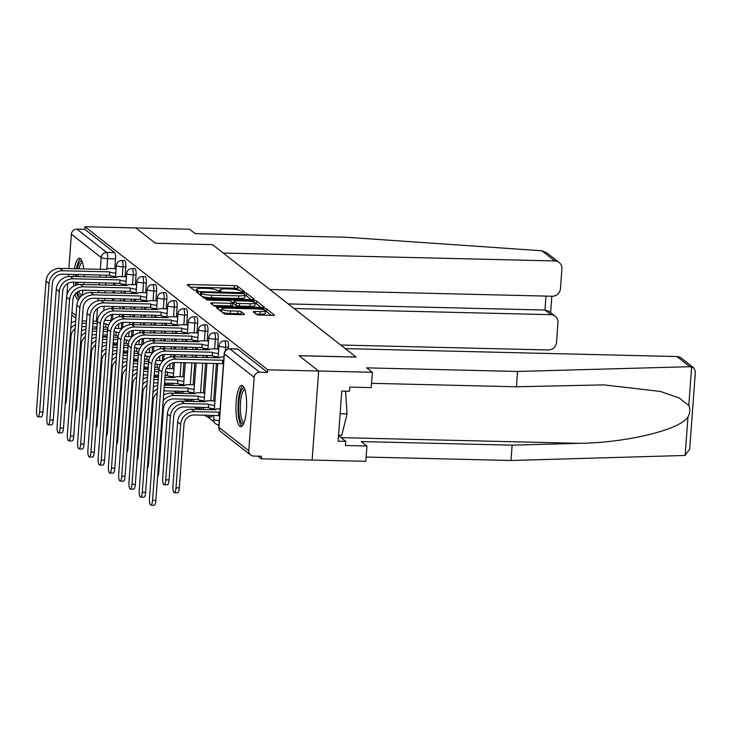 <?xml version="1.0" encoding="UTF-8"?>
<svg xmlns="http://www.w3.org/2000/svg" width="732" height="732" viewBox="0 0 732 732"><rect width="100%" height="100%" fill="white"/><g stroke="black" fill="none" stroke-linecap="round" stroke-linejoin="round"><path stroke-width="1.1" d="M243.143 291.867L244.442 291.556L237.58 286.185A2.599 0.476 4.2 0 0 234.423 285.617L189.249 284.538A2.599 0.476 4.2 0 0 187.31 284.858A2.599 0.476 4.2 0 0 187.392 284.986L194.255 290.357L197.823 290.531L196.881 289.744A8.317 1.519 4.2 0 1 196.615 289.323A8.317 1.519 4.2 0 1 202.837 288.317L206.607 288.408A8.317 1.519 4.2 0 1 216.699 290.22L219.801 291.309L221.165 291.089L220.213 290.302A8.317 1.519 4.2 0 1 219.957 289.881A8.317 1.519 4.2 0 1 226.179 288.875L229.949 288.966A8.317 1.519 4.2 0 1 240.041 290.778L243.143 291.867M83.759 268.964A20.642 5.325 -88.6 0 0 80.355 258.661A20.642 5.325 -88.6 0 0 79.367 258.268A20.642 5.325 -88.6 0 0 74.463 268.736M73.776 274.399A20.642 5.325 -88.6 0 0 73.639 276.513M73.539 282.186A20.642 5.325 -88.6 0 0 73.722 286.13M74.975 294.273A20.642 5.325 -88.6 0 0 77.382 299.15A20.642 5.325 -88.6 0 0 78.379 299.544A20.642 5.325 -88.6 0 0 78.571 299.534M242.759 385.782A20.642 5.325 -88.6 0 0 241.77 385.389A20.642 5.325 -88.6 0 0 236.024 403.945A20.642 5.325 -88.6 0 0 239.785 426.271A20.642 5.325 -88.6 0 0 240.782 426.665A20.642 5.325 -88.6 0 0 246.528 408.108A20.642 5.325 -88.6 0 0 242.759 385.782M256.612 314.504A2.599 0.476 4.2 0 0 259.759 315.062L272.441 315.364A2.599 0.476 4.2 0 0 274.381 315.053A2.599 0.476 4.2 0 0 274.299 314.925L266.677 308.959A2.599 0.476 4.2 0 0 263.52 308.392L218.356 307.312A2.599 0.476 4.2 0 0 216.407 307.632A2.599 0.476 4.2 0 0 216.489 307.76L224.111 313.726A2.599 0.476 4.2 0 0 227.268 314.293L242.576 314.659A2.599 0.476 4.2 0 0 244.515 314.339A2.599 0.476 4.2 0 0 244.433 314.211L241.176 311.658A2.599 0.476 4.2 0 0 238.019 311.091L230.424 310.908A6.954 1.263 4.2 0 1 221.769 309.05A6.954 1.263 4.2 0 1 226.975 308.209L256.712 308.913A6.954 1.263 4.2 0 1 265.368 310.78A6.954 1.263 4.2 0 1 260.171 311.622L255.212 311.503A2.599 0.476 4.2 0 0 253.263 311.814A2.599 0.476 4.2 0 0 253.345 311.951L256.612 314.504M269.806 289.506L552.221 296.24A7.942 7.53 128.1 0 0 560.465 288.637L561.911 268.909A7.942 7.53 128.1 0 0 554.81 260.94L541.826 250.774L346.053 237.241L195.206 233.645L189.551 229.217L135.859 227.936L155.468 243.28L212.481 244.644L356.063 357.024L299.049 355.67L318.658 371.014L267.784 369.806L84.985 226.719L84.793 229.317L76.86 229.125L106.671 252.458A5.298 1.363 91.4 0 1 107.604 258.68L106.863 268.818M212.417 244.644L155.404 243.234L135.859 227.936L84.985 226.719M252.348 299.644A2.599 0.476 4.2 0 0 254.297 299.333A2.599 0.476 4.2 0 0 254.214 299.196L246.593 293.23A2.599 0.476 4.2 0 0 243.436 292.672L198.262 291.592A2.599 0.476 4.2 0 0 196.322 291.903A2.599 0.476 4.2 0 0 196.396 292.041L204.018 298.006A2.599 0.476 4.2 0 0 207.174 298.565L252.348 299.644M256.639 301.099L264.261 307.065A2.599 0.476 4.2 0 1 264.334 307.193A2.599 0.476 4.2 0 1 262.395 307.504L217.221 306.433A2.599 0.476 4.2 0 1 214.064 305.866L210.807 303.313A2.599 0.476 4.2 0 1 210.725 303.185A2.599 0.476 4.2 0 1 212.664 302.865L230.983 303.304A2.599 0.476 4.2 0 0 232.932 302.984A2.599 0.476 4.2 0 0 232.849 302.856L230.69 301.163A2.599 0.476 4.2 0 0 227.533 300.596L208.455 300.138L206.195 299.653L207.559 299.434L253.482 300.532A2.599 0.476 4.2 0 1 256.639 301.099L256.447 303.688L261.287 307.477M81.508 295.911A20.642 5.325 -88.6 0 0 83.073 290.201M83.869 284.547A20.642 5.325 -88.6 0 0 84.043 282.433M84.217 276.76A20.642 5.325 -88.6 0 0 84.18 274.646M372.35 372.295L371.225 387.612L349.75 387.1L349.448 391.254L341.78 391.071L338.102 441.167L345.769 441.35L345.458 445.504L366.942 446.017L361.279 441.579L512.126 445.175L511 460.492L685.134 455.46L689.709 448.981L695.4 371.435L693.835 367.912L689.937 366.705L517.542 371.463L366.695 367.867L372.35 372.295L318.658 371.014L312.125 460.044L261.242 458.836L257.82 456.155M104.951 336.5L105.673 337.068M115.07 344.415L115.94 345.101M125.337 352.449L126.206 353.135M135.603 360.492L136.472 361.169M145.86 368.525L146.739 369.202M156.126 376.559L157.005 377.245M166.393 384.593L167.271 385.279M176.659 392.627L177.537 393.313M186.925 400.66L187.804 401.346M197.192 408.694L198.061 409.38M207.458 416.728L214.22 422.025M217.724 424.77L218.905 425.695M267.784 369.806L267.592 372.405L259.668 372.213A5.298 5.023 128.1 0 0 254.169 377.282L248.779 450.738A5.298 5.023 128.1 0 0 253.51 456.045L261.434 456.237L261.242 458.836M84.793 229.317L114.595 252.65A5.298 1.363 91.4 0 1 115.537 258.872L114.814 268.626M114.247 276.385L114.165 277.474M113.753 283.147L113.597 285.251M113.176 290.924L113.03 293.029M112.609 298.693L112.454 300.806M112.042 306.47L111.886 308.584M111.438 314.595L111.008 320.543M66.896 295.078L67.747 283.531M68.259 276.522L68.424 274.271M68.845 268.607L71.37 234.194A5.298 5.023 -51.9 0 1 76.86 229.125M156.639 308.611A5.298 0.961 -175.8 0 1 150.627 307.467L150.774 304.018L103.99 302.902L100.961 300.532L147.654 301.566A5.298 0.961 4.2 0 1 147.48 301.3A5.298 0.961 4.2 0 1 151.451 300.66L156.785 300.788M187.438 332.712A5.298 0.961 -175.8 0 1 181.426 331.578L181.573 328.119L134.78 327.003L131.76 324.633L178.443 325.676A5.298 0.961 4.2 0 1 178.279 325.411A5.298 0.961 4.2 0 1 182.241 324.77L187.575 324.898M228.457 347.252L225.639 347.188A5.298 1.363 91.4 0 0 224.45 340.865L227.259 340.929A5.298 1.363 -88.6 0 1 228.457 347.252L228.329 348.899M218.191 339.218L215.373 339.154A5.298 1.363 91.4 0 0 214.183 332.831L217.001 332.895A5.298 1.363 -88.6 0 1 218.191 339.218L217.468 348.981M216.901 356.731L216.818 357.829M216.407 363.493L213.662 400.889M213.085 408.648L213.012 409.737M207.925 331.184L205.106 331.12A5.298 1.363 91.4 0 0 203.917 324.798L206.735 324.862A5.298 1.363 -88.6 0 1 207.925 331.184L207.202 340.938M206.634 348.697L206.552 349.795M206.14 355.459L205.985 357.564M205.564 363.237L203.395 392.855M202.828 400.614L202.746 401.703M197.658 323.151L194.84 323.087A5.298 1.363 91.4 0 0 193.651 316.764L196.469 316.828A5.298 1.363 -88.6 0 1 197.658 323.151L196.945 332.904M196.368 340.664L196.286 341.752M195.874 347.425L195.719 349.53M195.307 355.203L195.151 357.308M194.73 362.981L193.129 384.822M192.562 392.572L192.479 393.67M187.392 315.117L184.583 315.044A5.298 1.363 91.4 0 0 183.393 308.721L186.203 308.794A5.298 1.363 -88.6 0 1 187.392 315.117L186.678 324.871M186.102 332.63L186.029 333.719M185.608 339.392L185.452 341.496M185.04 347.169L184.885 349.274M184.464 354.938L184.308 357.051M183.897 362.715L182.863 376.788M182.295 384.538L182.213 385.636M177.126 307.083L174.317 307.01A5.298 1.363 91.4 0 0 173.127 300.687L175.936 300.76A5.298 1.363 -88.6 0 1 177.126 307.083L176.412 316.837M175.836 324.596L175.762 325.685M175.341 331.349L175.186 333.463M174.774 339.126L174.619 341.24M174.198 346.904L174.042 349.018M173.63 354.681L173.475 356.795M173.036 362.807L172.596 368.745M172.029 376.504L171.947 377.602M166.859 299.049L164.05 298.976A5.298 1.363 91.4 0 0 162.861 292.654L165.67 292.727A5.298 1.363 -88.6 0 1 166.859 299.049L166.146 308.803M165.578 316.563L165.496 317.651M165.075 323.315L164.92 325.429M164.508 331.093L164.352 333.206M163.931 338.87L163.785 340.984M163.364 346.648L163.209 348.761M162.769 354.773L162.33 360.711M156.593 291.007L153.784 290.943A5.298 1.363 91.4 0 0 152.595 284.62L155.404 284.684A5.298 1.363 -88.6 0 1 156.593 291.007L155.879 300.77M155.312 308.52L155.23 309.618M154.809 315.282L154.662 317.395M154.242 323.059L154.086 325.173M153.674 330.837L153.519 332.95M153.098 338.614L152.942 340.719M152.503 346.739L152.064 352.678M146.327 282.973L143.518 282.909A5.298 1.363 91.4 0 0 142.328 276.586L145.137 276.65A5.298 1.363 -88.6 0 1 146.327 282.973L145.613 292.736M145.046 300.486L144.963 301.584M144.552 307.248L144.396 309.362M143.975 315.025L143.82 317.13M143.408 322.803L143.252 324.907M142.832 330.58L142.676 332.685M142.237 338.706L141.798 344.644M136.06 274.939L133.251 274.875A5.298 1.363 91.4 0 0 132.062 268.553L134.871 268.617A5.298 1.363 -88.6 0 1 136.06 274.939L135.347 284.693M134.78 292.452L134.697 293.55M134.285 299.214L134.13 301.319M133.709 306.992L133.553 309.096M133.142 314.769L132.986 316.874M132.565 322.547L132.41 324.651M131.97 330.672L131.54 336.61M125.803 266.906L122.985 266.841A5.298 1.363 91.4 0 0 121.796 260.519L124.614 260.583A5.298 1.363 -88.6 0 1 125.803 266.906L125.081 276.659M124.513 284.419L124.431 285.507M124.019 291.18L123.864 293.285M123.443 298.958L123.287 301.062M122.875 306.735L122.72 308.84M122.308 314.513L122.153 316.617M121.704 322.629L121.274 328.577M209.544 415.337A5.298 1.363 91.4 0 1 208.538 416.874L211.347 416.938A5.298 1.363 -88.6 0 0 212.353 415.401M199.278 407.294A5.298 1.363 91.4 0 1 198.271 408.831L201.09 408.904A5.298 1.363 -88.6 0 0 202.087 407.367M189.012 399.26A5.298 1.363 91.4 0 1 188.005 400.797L190.823 400.871A5.298 1.363 -88.6 0 0 191.821 399.333M178.745 391.227A5.298 1.363 91.4 0 1 177.739 392.764L180.557 392.837A5.298 1.363 -88.6 0 0 181.563 391.291M168.479 383.193A5.298 1.363 91.4 0 1 167.482 384.73L170.291 384.794A5.298 1.363 -88.6 0 0 171.297 383.257M267.592 372.405L237.781 349.072A5.298 1.363 -88.6 0 0 237.525 348.972L229.601 348.78A5.298 1.363 91.4 0 1 229.857 348.88L259.668 372.213M239.611 290.512L237.388 288.774A2.599 0.476 4.2 0 0 234.231 288.207L190.174 287.164M200.449 294.246L199.177 294.209M251.241 299.617L246.4 295.829A2.599 0.476 4.2 0 0 244.946 295.408M243.793 293.706L201.931 292.361L200.568 292.59L201.556 293.413A8.317 1.519 4.2 0 0 211.658 295.216L238.76 295.865A8.317 1.519 4.2 0 0 244.982 294.859A8.317 1.519 4.2 0 0 244.726 294.438L243.793 293.706M200.449 295.097L200.568 292.59M201.803 296.268A8.317 1.519 4.2 0 0 211.466 297.814L211.658 295.216M244.982 294.859L244.799 297.448A8.317 1.519 4.2 0 1 238.568 298.464L211.466 297.814M213.579 305.491L230.8 305.894A2.599 0.476 4.2 0 0 232.739 305.583L232.932 302.984M232.566 302.627L234.002 302.664M249.996 303.753A6.954 1.263 4.2 0 0 255.203 302.911A6.954 1.263 4.2 0 0 246.538 301.053L236.061 300.797A2.599 0.476 4.2 0 0 234.121 301.117A2.599 0.476 4.2 0 0 234.203 301.245L236.363 302.938A2.599 0.476 4.2 0 0 239.52 303.505L249.996 303.753L249.804 306.351A6.954 1.263 4.2 0 0 255.011 305.509L255.203 302.911M234.03 303.597A2.599 0.476 4.2 0 0 233.929 303.716A2.599 0.476 4.2 0 0 234.011 303.844L234.203 301.245M249.804 306.351L239.327 306.104A2.599 0.476 4.2 0 1 236.171 305.537L234.011 303.844M256.447 303.688A2.599 0.476 4.2 0 0 255.175 303.304M265.368 310.78L265.176 313.369A6.954 1.263 4.2 0 1 259.979 314.211L256.127 314.12M221.769 309.05L221.576 311.649A6.954 1.263 4.2 0 0 221.595 311.759M222.199 312.235A6.954 1.263 4.2 0 0 230.241 313.506L230.424 310.908M241.468 314.632L240.984 314.257A2.599 0.476 4.2 0 0 237.827 313.689L230.241 313.506M221.695 309.993L219.271 309.938M271.334 315.346L266.485 311.548A2.599 0.476 4.2 0 0 265.341 311.182M65.578 399.535L66.402 399.553A6.085 1.574 91.4 0 1 65.24 404.165M111.731 320.561L106.57 320.433A5.298 0.961 4.2 0 0 104.539 320.479M97.356 321.284L93.037 321.183M86.522 321.028L82.204 320.927M107.805 327.936A5.298 0.961 -175.8 0 1 105.756 327.241L105.902 323.791L103.706 323.736M97.191 323.581L92.873 323.48M86.358 323.324L82.039 323.224M105.902 323.791L106.003 323.864A5.298 0.961 4.2 0 0 108.83 324.697M81.792 326.591L86.102 326.701M92.625 326.856L96.944 326.957M103.459 327.113L105.655 327.167M66.402 399.553L71.059 336.089A9.928 9.415 -51.9 0 1 75.103 328.659M75.405 324.615A13.368 12.682 128.1 0 0 70.803 328.32M75.661 321.11A13.368 12.682 128.1 0 0 71.205 322.913M116.114 268.662L110.386 268.525A5.298 0.961 4.2 0 0 106.424 269.166A5.298 0.961 4.2 0 0 106.588 269.431L59.896 268.388A13.368 12.682 128.1 0 0 46.024 281.189L36.6 409.545A6.085 1.574 -88.6 0 0 37.973 416.819A6.085 1.574 -88.6 0 0 39.629 411.915L42.95 411.997A6.085 1.574 91.4 0 1 41.294 416.892L37.973 416.819M115.583 276.467A5.298 0.961 -175.8 0 1 109.562 275.333L109.718 271.874L62.925 270.758A13.368 12.682 128.1 0 0 49.053 283.558L39.629 411.915M42.95 411.997L52.375 283.641A9.928 9.415 -51.9 0 1 62.678 274.134L109.471 275.25M109.718 271.874L109.809 271.956A5.298 0.961 4.2 0 0 115.83 273.091M75.844 407.568L76.668 407.587A6.085 1.574 91.4 0 1 75.506 412.198M121.997 328.595L116.836 328.467A5.298 0.961 4.2 0 0 114.796 328.512M107.622 329.327L103.304 329.217M96.789 329.061L92.47 328.961M118.072 335.97A5.298 0.961 -175.8 0 1 116.022 335.274L116.168 331.825L113.972 331.77M107.458 331.614L103.139 331.514M96.615 331.358L92.305 331.257M116.168 331.825L116.269 331.898A5.298 0.961 4.2 0 0 119.096 332.731M92.049 334.625L96.368 334.734M102.892 334.89L107.211 334.991M113.725 335.146L115.921 335.201M76.668 407.587L81.325 344.122A9.928 9.415 -51.9 0 1 85.37 336.693M85.671 332.648A13.368 12.682 128.1 0 0 81.069 336.354M85.928 329.144A13.368 12.682 128.1 0 0 81.472 330.946M86.111 415.602L86.934 415.62A6.085 1.574 91.4 0 1 85.763 420.232M132.263 336.628L127.103 336.5A5.298 0.961 4.2 0 0 125.062 336.546M117.889 337.361L113.57 337.251M107.055 337.095L102.736 336.995M128.338 344.003A5.298 0.961 -175.8 0 1 126.288 343.308L126.435 339.858L124.239 339.804M117.724 339.648L113.405 339.547M106.881 339.392L102.562 339.291M126.435 339.858L126.535 339.932A5.298 0.961 4.2 0 0 129.363 340.764M102.315 342.668L106.634 342.768M113.158 342.924L117.477 343.024M123.992 343.18L126.188 343.235M86.934 415.62L91.591 352.156A9.928 9.415 -51.9 0 1 95.636 344.726M95.938 340.691A13.368 12.682 128.1 0 0 91.335 344.388M96.194 337.178A13.368 12.682 128.1 0 0 91.738 338.98M541.826 250.774L546.566 252.641L559.138 262.477M340.728 345.019L548.277 349.969A7.942 7.53 128.1 0 0 556.521 342.366L557.967 322.638A7.942 7.53 128.1 0 0 550.867 314.668L544.947 310.039L548.909 311.283L555.195 316.206M294.136 308.547L550.867 314.668M212.417 244.589L223.205 253.034L554.81 260.94M288.207 303.917L544.947 310.039L545.971 296.094M512.126 445.175L579.104 443.327C626.629 442.823 680.787 429.638 687.97 416.819C690.13 412.967 690.404 409.197 688.803 405.519L679.186 398.016L660.465 391.464L603.955 384.886L516.417 386.78L371.545 383.321M366.942 446.017L365.817 461.325L312.125 460.044L318.658 371.014L299.113 355.725L356.136 357.079L345.339 348.633L676.944 356.539A7.942 7.53 -51.9 0 1 681.272 358.067L693.835 367.912M511 460.492L366.128 457.043M517.542 371.463L516.417 386.78M345.769 441.35L338.504 435.659M76.403 276.577A17.87 4.602 91.4 0 1 76.476 275.479A17.87 4.602 91.4 0 1 76.558 274.463M77.354 268.809A17.87 4.602 91.4 0 1 82.057 261.333M82.451 262.449A16.543 4.264 -88.6 0 0 79.047 268.845M78.187 274.509A16.543 4.264 -88.6 0 0 78.086 275.772A16.543 4.264 -88.6 0 0 78.031 276.614M75.854 274.454A20.514 5.289 -88.6 0 0 75.817 274.967A20.514 5.289 -88.6 0 0 75.716 276.559M75.625 282.232A20.514 5.289 -88.6 0 0 75.744 285.224M76.65 292.526A20.514 5.289 -88.6 0 0 79.074 298.729M80.465 258.753A20.514 5.289 -88.6 0 0 76.549 268.79M80.575 296.817A17.87 4.602 91.4 0 1 77.455 291.912M76.448 284.995A17.87 4.602 91.4 0 1 76.32 282.25M77.94 282.287A16.543 4.264 -88.6 0 0 78.059 284.629M79.01 291.052A16.543 4.264 -88.6 0 0 81.664 295.518M243.619 423.737A17.87 4.602 91.4 0 1 238.879 402.6A17.87 4.602 91.4 0 1 244.461 388.445M244.854 389.57A16.543 4.264 -88.6 0 0 240.489 402.884A16.543 4.264 -88.6 0 0 244.067 422.629M242.868 385.865A20.514 5.289 -88.6 0 0 238.22 402.078A20.514 5.289 -88.6 0 0 241.908 426.234M338.523 435.348L341.734 435.43L347.069 413.937L345.577 391.163M340.106 413.772L347.069 413.937M126.38 276.696L120.652 276.559A5.298 0.961 4.2 0 0 116.69 277.199A5.298 0.961 4.2 0 0 116.855 277.465L70.162 276.431A13.368 12.682 128.1 0 0 56.291 289.232L46.866 417.579A6.085 1.574 -88.6 0 0 48.23 424.853A6.085 1.574 -88.6 0 0 49.895 419.948L53.216 420.031A6.085 1.574 91.4 0 1 51.56 424.926L48.23 424.853M125.849 284.501A5.298 0.961 -175.8 0 1 119.828 283.366L119.984 279.908L73.191 278.8A13.368 12.682 128.1 0 0 59.319 291.592L49.895 419.948M53.216 420.031L62.641 291.675A9.928 9.415 -51.9 0 1 72.944 282.168L119.728 283.284M119.984 279.908L120.075 279.99A5.298 0.961 4.2 0 0 126.096 281.125M136.646 284.73L130.918 284.592A5.298 0.961 4.2 0 0 126.956 285.233A5.298 0.961 4.2 0 0 127.121 285.498L80.429 284.464A13.368 12.682 128.1 0 0 66.557 297.265L57.133 425.612A6.085 1.574 -88.6 0 0 58.496 432.887A6.085 1.574 -88.6 0 0 60.161 427.982L63.483 428.064A6.085 1.574 91.4 0 1 61.827 432.969L58.496 432.887M136.106 292.535A5.298 0.961 -175.8 0 1 130.095 291.4L130.241 287.95L83.457 286.834A13.368 12.682 128.1 0 0 69.586 299.635L60.161 427.982M63.483 428.064L72.907 299.708A9.928 9.415 -51.9 0 1 83.21 290.201L129.994 291.318M130.241 287.95L130.342 288.024A5.298 0.961 4.2 0 0 136.362 289.167M96.377 423.636L97.2 423.654A6.085 1.574 91.4 0 1 96.029 428.275M142.53 344.662L137.369 344.543A5.298 0.961 4.2 0 0 135.329 344.58M128.155 345.394L123.836 345.294M117.321 345.138L113.002 345.028M138.604 352.037A5.298 0.961 -175.8 0 1 136.545 351.342L136.701 347.892L134.505 347.837M127.99 347.682L123.671 347.581M117.147 347.425L112.829 347.325M136.701 347.892L136.793 347.975A5.298 0.961 4.2 0 0 139.629 348.807M112.582 350.701L116.9 350.802M123.424 350.957L127.734 351.058M134.258 351.214L136.454 351.269M97.2 423.654L101.858 360.19A9.928 9.415 -51.9 0 1 105.902 352.769M106.195 348.725A13.368 12.682 128.1 0 0 101.602 352.421M106.46 345.211A13.368 12.682 128.1 0 0 101.995 347.014M106.634 431.67L107.467 431.688A6.085 1.574 91.4 0 1 106.296 436.309M152.796 352.696L147.635 352.577A5.298 0.961 4.2 0 0 145.595 352.623M138.421 353.428L134.102 353.327M127.588 353.172L123.269 353.071M148.87 360.071A5.298 0.961 -175.8 0 1 146.812 359.385L146.967 355.926L144.771 355.88M138.247 355.725L133.938 355.615M127.414 355.459L123.095 355.359M146.967 355.926L147.059 356.008A5.298 0.961 4.2 0 0 149.895 356.841M122.848 358.735L127.167 358.836M133.681 358.991L138 359.092M144.524 359.247L146.72 359.302M107.467 431.688L112.124 368.233A9.928 9.415 -51.9 0 1 116.168 360.803M116.461 356.758A13.368 12.682 128.1 0 0 111.868 360.464M116.727 353.245A13.368 12.682 128.1 0 0 112.261 355.047M116.9 439.703L117.733 439.722A6.085 1.574 91.4 0 1 116.562 444.342M163.062 360.73L157.902 360.611A5.298 0.961 4.2 0 0 155.861 360.656M148.688 361.462L144.369 361.361M137.845 361.205L133.535 361.105M159.137 368.105A5.298 0.961 -175.8 0 1 157.078 367.418L157.224 363.96L155.038 363.914M148.514 363.758L144.195 363.648M137.68 363.502L133.361 363.392M157.224 363.96L157.325 364.042A5.298 0.961 4.2 0 0 160.162 364.875M133.114 366.769L137.433 366.869M143.948 367.025L148.267 367.135M154.791 367.281L156.977 367.336M117.733 439.722L122.39 376.266A9.928 9.415 -51.9 0 1 126.435 368.837M126.728 364.792A13.368 12.682 128.1 0 0 122.134 368.498M126.984 361.279A13.368 12.682 128.1 0 0 122.528 363.081M146.912 292.763L141.185 292.626A5.298 0.961 4.2 0 0 137.223 293.267A5.298 0.961 4.2 0 0 137.387 293.532L90.695 292.498A13.368 12.682 128.1 0 0 76.823 305.299L67.399 433.646A6.085 1.574 -88.6 0 0 68.762 440.92A6.085 1.574 -88.6 0 0 70.428 436.016L73.749 436.098A6.085 1.574 91.4 0 1 72.084 441.003L68.762 440.92M146.373 300.568A5.298 0.961 -175.8 0 1 140.361 299.434L140.507 295.984L93.723 294.868A13.368 12.682 128.1 0 0 79.852 307.669L70.428 436.016M73.749 436.098L83.174 307.742A9.928 9.415 -51.9 0 1 93.476 298.244L140.26 299.361M140.507 295.984L140.608 296.057A5.298 0.961 4.2 0 0 146.62 297.201M100.961 300.532A13.368 12.682 128.1 0 0 87.09 313.333L77.665 441.689A6.085 1.574 -88.6 0 0 79.029 448.954A6.085 1.574 -88.6 0 0 80.685 444.05L84.015 444.132A6.085 1.574 91.4 0 1 82.35 449.036L79.029 448.954M84.015 444.132L93.44 315.785A9.928 9.415 -51.9 0 1 103.743 306.278L150.527 307.394M150.774 304.018L150.874 304.091A5.298 0.961 4.2 0 0 156.886 305.235M103.99 302.902A13.368 12.682 128.1 0 0 90.118 315.702L80.685 444.05M167.445 308.831L161.717 308.694A5.298 0.961 4.2 0 0 157.746 309.343A5.298 0.961 4.2 0 0 157.92 309.609L111.227 308.565A13.368 12.682 128.1 0 0 97.356 321.366L87.922 449.723A6.085 1.574 -88.6 0 0 89.295 456.988A6.085 1.574 -88.6 0 0 90.951 452.092L94.282 452.166A6.085 1.574 91.4 0 1 92.616 457.07L89.295 456.988M166.905 316.645A5.298 0.961 -175.8 0 1 160.894 315.501L161.04 312.052L114.256 310.935A13.368 12.682 128.1 0 0 100.376 323.736L90.951 452.092M94.282 452.166L103.706 323.818A9.928 9.415 -51.9 0 1 114.009 314.312L160.793 315.428M161.04 312.052L161.141 312.125A5.298 0.961 4.2 0 0 167.152 313.269M127.167 447.737L127.999 447.764A6.085 1.574 91.4 0 1 126.828 452.376M173.896 368.782L168.168 368.644A5.298 0.961 4.2 0 0 166.127 368.69M158.954 369.495L154.635 369.395M148.111 369.239L143.792 369.138M173.356 376.587A5.298 0.961 -175.8 0 1 167.344 375.452L167.491 372.002L165.304 371.947M158.78 371.792L154.461 371.691M147.946 371.536L143.628 371.426M167.491 372.002L167.591 372.076A5.298 0.961 4.2 0 0 173.612 373.21M143.38 374.802L147.699 374.903M154.214 375.058L158.533 375.168M165.057 375.324L167.244 375.37M127.999 447.764L132.657 384.3A9.928 9.415 -51.9 0 1 136.701 376.87M136.994 372.826A13.368 12.682 128.1 0 0 132.4 376.532M137.25 369.312A13.368 12.682 128.1 0 0 132.794 371.115M177.711 316.865L171.974 316.736A5.298 0.961 4.2 0 0 168.012 317.377A5.298 0.961 4.2 0 0 168.177 317.642L121.494 316.599A13.368 12.682 128.1 0 0 107.613 329.4L98.189 457.756A6.085 1.574 -88.6 0 0 99.561 465.021A6.085 1.574 -88.6 0 0 101.217 460.126L104.539 460.199A6.085 1.574 91.4 0 1 102.883 465.104L99.561 465.021M177.171 324.679A5.298 0.961 -175.8 0 1 171.16 323.535L171.306 320.085L124.522 318.969A13.368 12.682 128.1 0 0 110.642 331.77L101.217 460.126M104.539 460.199L113.972 331.852A9.928 9.415 -51.9 0 1 124.275 322.345L171.059 323.462M171.306 320.085L171.407 320.168A5.298 0.961 4.2 0 0 177.419 321.302M137.433 455.78L138.256 455.798A6.085 1.574 91.4 0 1 137.094 460.41M184.162 376.815L178.434 376.678A5.298 0.961 4.2 0 0 174.472 377.319A5.298 0.961 4.2 0 0 174.637 377.584L164.901 377.428M158.377 377.273L154.059 377.172M183.622 384.62A5.298 0.961 -175.8 0 1 177.611 383.486L177.757 380.036L164.727 379.725M158.213 379.569L153.894 379.469M177.757 380.036L177.858 380.109A5.298 0.961 4.2 0 0 183.869 381.253M153.647 382.836L157.966 382.946M164.48 383.101L177.51 383.403M138.256 455.798L142.923 392.334A9.928 9.415 -51.9 0 1 146.967 384.904M147.26 380.86A13.368 12.682 128.1 0 0 142.667 384.565M147.516 377.355A13.368 12.682 128.1 0 0 143.06 379.158M131.76 324.633A13.368 12.682 128.1 0 0 117.879 337.434L108.455 465.79A6.085 1.574 -88.6 0 0 109.827 473.064A6.085 1.574 -88.6 0 0 111.484 468.16L114.805 468.242A6.085 1.574 91.4 0 1 113.149 473.137L109.827 473.064M114.805 468.242L124.23 339.886A9.928 9.415 -51.9 0 1 134.532 330.379L181.326 331.495M181.573 328.119L181.673 328.201A5.298 0.961 4.2 0 0 187.685 329.336M134.78 327.003A13.368 12.682 128.1 0 0 120.908 339.804L111.484 468.16M147.699 463.813L148.523 463.832A6.085 1.574 91.4 0 1 147.361 468.443M194.428 384.849L188.7 384.712A5.298 0.961 4.2 0 0 184.729 385.352A5.298 0.961 4.2 0 0 184.903 385.618L164.325 385.206M193.889 392.663A5.298 0.961 -175.8 0 1 187.877 391.519L188.023 388.07L164.16 387.502M188.023 388.07L188.124 388.143A5.298 0.961 4.2 0 0 194.136 389.287M163.913 390.87L187.776 391.446M148.523 463.832L153.189 400.367A9.928 9.415 -51.9 0 1 157.224 392.938M157.526 388.893A13.368 12.682 128.1 0 0 152.933 392.599M157.783 385.389A13.368 12.682 128.1 0 0 153.327 387.191M198.244 332.941L192.507 332.804A5.298 0.961 4.2 0 0 188.545 333.444A5.298 0.961 4.2 0 0 188.71 333.71L142.026 332.676A13.368 12.682 128.1 0 0 128.146 345.477L118.721 473.824A6.085 1.574 -88.6 0 0 120.094 481.098A6.085 1.574 -88.6 0 0 121.75 476.193L125.071 476.276A6.085 1.574 91.4 0 1 123.415 481.171L120.094 481.098M197.704 340.746A5.298 0.961 -175.8 0 1 191.692 339.611L191.839 336.153L145.046 335.046A13.368 12.682 128.1 0 0 131.174 347.837L121.75 476.193M125.071 476.276L134.496 347.92A9.928 9.415 -51.9 0 1 144.799 338.413L191.592 339.529M191.839 336.153L191.94 336.235A5.298 0.961 4.2 0 0 197.951 337.37M157.966 471.847L158.789 471.866A6.085 1.574 91.4 0 1 157.627 476.477M204.695 392.883L198.958 392.745A5.298 0.961 4.2 0 0 194.996 393.395A5.298 0.961 4.2 0 0 195.16 393.66L170.977 393.157A13.368 12.682 128.1 0 0 163.593 395.225M204.155 400.697A5.298 0.961 -175.8 0 1 198.143 399.553L198.29 396.103L174.006 395.527A13.368 12.682 128.1 0 0 163.19 400.633M198.29 396.103L198.39 396.177A5.298 0.961 4.2 0 0 204.402 397.32M158.789 471.866L163.456 408.401A9.928 9.415 -51.9 0 1 173.749 398.894L198.043 399.48M208.501 340.975L202.773 340.838A5.298 0.961 4.2 0 0 198.811 341.478A5.298 0.961 4.2 0 0 198.976 341.743L152.283 340.709A13.368 12.682 128.1 0 0 138.412 353.51L128.988 481.857A6.085 1.574 -88.6 0 0 130.36 489.132A6.085 1.574 -88.6 0 0 132.016 484.227L135.338 484.309A6.085 1.574 91.4 0 1 133.681 489.205L130.36 489.132M207.97 348.78A5.298 0.961 -175.8 0 1 201.95 347.645L202.105 344.196L155.312 343.079A13.368 12.682 128.1 0 0 141.441 355.88L132.016 484.227M135.338 484.309L144.762 355.953A9.928 9.415 -51.9 0 1 155.065 346.446L201.858 347.563M202.105 344.196L202.197 344.269A5.298 0.961 4.2 0 0 208.217 345.403M214.961 400.916L209.224 400.779A5.298 0.961 4.2 0 0 205.262 401.429A5.298 0.961 4.2 0 0 205.427 401.694L181.243 401.191A13.368 12.682 128.1 0 0 167.363 413.992L162.705 477.456A6.085 1.574 -88.6 0 0 164.078 484.721A6.085 1.574 -88.6 0 0 165.734 479.826L169.055 479.899A6.085 1.574 91.4 0 1 167.399 484.804L164.078 484.721M214.421 408.731A5.298 0.961 -175.8 0 1 208.41 407.587L208.556 404.137L184.263 403.561A13.368 12.682 128.1 0 0 170.391 416.362L165.734 479.826M208.556 404.137L208.657 404.22A5.298 0.961 4.2 0 0 214.668 405.354M169.055 479.899L173.713 416.435A9.928 9.415 -51.9 0 1 184.016 406.937L208.309 407.514M218.767 349.008L213.039 348.871A5.298 0.961 4.2 0 0 209.078 349.512A5.298 0.961 4.2 0 0 209.242 349.777L162.55 348.743A13.368 12.682 128.1 0 0 148.678 361.544L139.254 489.891A6.085 1.574 -88.6 0 0 140.626 497.165A6.085 1.574 -88.6 0 0 142.282 492.261L145.604 492.343A6.085 1.574 91.4 0 1 143.948 497.248L140.626 497.165M218.237 356.813A5.298 0.961 -175.8 0 1 212.216 355.679L212.371 352.229L165.578 351.113A13.368 12.682 128.1 0 0 151.707 363.914L142.282 492.261M145.604 492.343L155.028 363.987A9.928 9.415 -51.9 0 1 165.331 354.489L212.124 355.596M212.371 352.229L212.463 352.302A5.298 0.961 4.2 0 0 218.484 353.446M220.149 408.831L219.49 408.822A5.298 0.961 4.2 0 0 215.528 409.463A5.298 0.961 4.2 0 0 215.693 409.728L191.51 409.225A13.368 12.682 128.1 0 0 177.629 422.025L172.972 485.49A6.085 1.574 -88.6 0 0 174.335 492.755A6.085 1.574 -88.6 0 0 176 487.86L179.322 487.933A6.085 1.574 91.4 0 1 177.666 492.837L174.335 492.755M219.618 416.041A5.298 0.961 -175.8 0 1 218.676 415.62L218.822 412.171L194.529 411.594A13.368 12.682 128.1 0 0 180.658 424.395L176 487.86M218.822 412.171L218.923 412.253A5.298 0.961 4.2 0 0 219.865 412.674M179.322 487.933L183.979 424.478A9.928 9.415 -51.9 0 1 194.282 414.971L218.575 415.547M223.955 356.923L223.306 356.905A5.298 0.961 4.2 0 0 219.344 357.545A5.298 0.961 4.2 0 0 219.509 357.811L172.816 356.777A13.368 12.682 128.1 0 0 158.945 369.578L149.52 497.925A6.085 1.574 -88.6 0 0 150.883 505.199A6.085 1.574 -88.6 0 0 152.549 500.295L155.87 500.377A6.085 1.574 91.4 0 1 154.214 505.281L150.883 505.199M223.425 364.133A5.298 0.961 -175.8 0 1 222.482 363.713L222.629 360.263L175.845 359.147A13.368 12.682 128.1 0 0 161.973 371.947L152.549 500.295M155.87 500.377L165.295 372.03A9.928 9.415 -51.9 0 1 175.598 362.523L222.382 363.639M222.629 360.263L222.729 360.336A5.298 0.961 4.2 0 0 223.681 360.757M254.169 377.282L224.367 353.949L218.969 427.406L248.779 450.738M115.537 258.872L107.604 258.68A5.298 0.961 4.2 0 1 101.181 257.527L71.37 234.194M106.396 275.177L106.241 277.291M105.829 282.955L105.673 285.068M105.252 290.732L105.097 292.837M104.685 298.51L104.53 300.614M104.109 306.287L103.788 310.67M95.929 329.043L96.084 326.939M96.496 321.266L97.448 308.382M97.996 300.806L98.18 298.354M98.6 292.681L98.756 290.577M99.168 284.913L99.323 282.799M99.735 277.135L99.891 275.022M100.311 269.358L101.181 257.527A5.298 5.023 -51.9 0 1 106.671 252.458L114.595 252.65M71.983 312.354L76.073 315.556M82.24 320.387L82.954 320.945M92.507 328.421L93.22 328.979M224.45 340.865A5.298 5.298 0 0 0 219.042 345.769A5.298 0.961 -175.8 0 0 219.207 346.035A5.298 0.961 -175.8 0 0 225.639 347.188L225.383 350.72M214.183 332.831A5.298 5.298 0 0 0 208.776 337.736A5.298 0.961 -175.8 0 0 208.949 338.001A5.298 0.961 -175.8 0 0 215.373 339.154L214.659 348.908M214.11 356.338L214.009 357.756M213.588 363.429L210.843 400.825M210.304 408.246L210.194 409.673M203.917 324.798A5.298 5.298 0 0 0 198.518 329.702A5.298 0.961 -175.8 0 0 198.683 329.967A5.298 0.961 -175.8 0 0 205.106 331.12L204.393 340.874M203.844 348.304L203.743 349.722M203.331 355.395L203.176 357.5M202.755 363.163L200.577 392.791M200.037 400.212L199.928 401.639M193.651 316.764A5.298 5.298 0 0 0 188.252 321.668A5.298 0.961 -175.8 0 0 188.417 321.934A5.298 0.961 -175.8 0 0 194.84 323.087L194.126 332.84M193.587 340.27L193.477 341.688M193.065 347.352L192.909 349.466M192.489 355.13L192.333 357.243M191.921 362.907L190.32 384.748M189.771 392.178L189.67 393.596M183.393 308.721A5.298 5.298 0 0 0 177.986 313.635A5.298 0.961 -175.8 0 0 178.15 313.9A5.298 0.961 -175.8 0 0 184.583 315.044L183.86 324.807M183.32 332.237L183.21 333.655M182.799 339.319L182.643 341.432M182.222 347.096L182.067 349.21M181.655 354.874L181.499 356.987M181.088 362.651L180.054 376.715M179.505 384.144L179.404 385.563M173.127 300.687A5.298 5.298 0 0 0 167.72 305.592A5.298 0.961 -175.8 0 0 167.884 305.857A5.298 0.961 -175.8 0 0 174.317 307.01L173.594 316.773M173.054 324.194L172.944 325.621M172.532 331.285L172.377 333.399M171.956 339.062L171.81 341.176M171.389 346.84L171.233 348.944M170.821 354.617L170.648 356.914M170.126 364.051L169.787 368.681M169.238 376.111L169.138 377.529M162.861 292.654A5.298 5.298 0 0 0 157.453 297.558A5.298 0.961 -175.8 0 0 157.618 297.823A5.298 0.961 -175.8 0 0 164.05 298.976L163.328 308.739M162.788 316.16L162.678 317.587M162.266 323.251L162.111 325.365M161.699 331.029L161.543 333.133M161.122 338.806L160.967 340.911M160.555 346.584L160.381 348.871M159.86 356.017L159.521 360.647M158.972 368.077L158.871 369.495M152.595 284.62A5.298 5.298 0 0 0 147.187 289.524A5.298 0.961 -175.8 0 0 147.352 289.79A5.298 0.961 -175.8 0 0 153.784 290.943L153.07 300.696M152.521 308.126L152.421 309.545M152 315.218L151.844 317.322M151.433 322.995L151.277 325.1M150.856 330.773L150.701 332.877M150.289 338.55L150.115 340.838M149.593 347.984L149.255 352.614M148.706 360.043L148.605 361.462M142.328 276.586A5.298 5.298 0 0 0 136.921 281.491A5.298 0.961 -175.8 0 0 137.085 281.756A5.298 0.961 -175.8 0 0 143.518 282.909L142.804 292.663M142.255 300.093L142.154 301.511M141.734 307.184L141.578 309.288M141.166 314.961L141.011 317.066M140.59 322.739L140.434 324.843M140.022 330.507L139.858 332.804M139.327 339.941L138.989 344.58M138.44 352.01L138.339 353.428M132.062 268.553A5.298 5.298 0 0 0 126.654 273.457A5.298 0.961 -175.8 0 0 126.819 273.722A5.298 0.961 -175.8 0 0 133.251 274.875L132.538 284.629M131.989 292.059L131.888 293.477M131.467 299.15L131.312 301.255M130.9 306.928L130.744 309.032M130.323 314.696L130.177 316.81M129.756 322.473L129.591 324.77M129.061 331.907L128.722 336.546M128.182 343.967L128.073 345.394M121.796 260.519A5.298 5.298 0 0 0 116.388 265.423A5.298 0.961 -175.8 0 0 116.562 265.689A5.298 0.961 -175.8 0 0 122.985 266.841L122.271 276.595M121.722 284.025L121.622 285.443M121.201 291.107L121.045 293.221M120.634 298.885L120.478 300.998M120.066 306.662L119.911 308.776M119.49 314.44L119.325 316.736M118.794 323.873L118.456 328.503M117.916 335.933L117.806 337.361M117.157 343.015A5.298 1.363 91.4 0 1 116.15 344.552L117.358 344.58M127.423 351.049A5.298 1.363 91.4 0 1 126.416 352.586L127.624 352.623M137.689 359.092A5.298 1.363 91.4 0 1 136.683 360.629L137.891 360.656M147.956 367.125A5.298 1.363 91.4 0 1 146.949 368.663L148.157 368.69M158.213 375.159A5.298 1.363 91.4 0 1 157.215 376.696L158.423 376.724M219.28 420.607A5.298 0.961 -175.8 0 1 213.817 419.491A5.298 0.961 4.2 0 1 213.653 419.226A5.298 5.298 0 0 0 218.804 424.908M237.781 349.072L229.857 348.88A5.298 5.023 -51.9 0 0 224.367 353.949A5.298 0.961 -175.8 0 1 224.193 353.684L218.804 427.14A5.298 5.298 0 0 0 220.817 431.697L250.628 455.03M220.817 431.697A5.298 5.023 128.1 0 1 218.969 427.406A5.298 0.961 -175.8 0 1 218.804 427.14M220.14 291.309L220.213 290.302M196.807 290.75L196.881 289.744M189.121 286.34L189.249 284.538M234.231 288.207L234.423 285.617M237.388 288.774L237.58 286.185M198.134 293.395L198.262 291.592M243.372 293.532L243.436 292.672M246.4 295.829L246.593 293.23M200.44 295.197L200.623 292.681M201.373 295.929L201.556 293.413M238.568 298.464L238.76 295.865M212.536 304.668L212.664 302.865M230.8 305.894L230.983 303.304M207.504 300.074L207.559 299.434M253.382 301.904L253.482 300.532M236.171 305.537L236.363 302.938M239.327 306.104L239.52 303.505M255.075 313.305L255.212 311.503M259.979 314.211L260.171 311.622M237.827 313.689L238.019 311.091M240.984 314.257L241.176 311.658M218.218 309.114L218.356 307.312M263.428 309.737L263.52 308.392M266.485 311.548L266.677 308.959M105.756 327.241L106.003 323.864M62.925 270.758L59.896 268.388M109.809 271.956L109.562 275.333M49.053 283.558L46.024 281.189M116.022 335.274L116.269 331.898M126.288 343.308L126.535 339.932M685.134 455.46L687.97 416.819M688.803 405.519L691.639 366.888M689.937 366.705L676.944 356.539M341.048 437.654L579.104 443.327M73.191 278.8L70.162 276.431M120.075 279.99L119.828 283.366M59.319 291.592L56.291 289.232M83.457 286.834L80.429 284.464M130.342 288.024L130.095 291.4M69.586 299.635L66.557 297.265M136.545 351.342L136.793 347.975M146.812 359.385L147.059 356.008M157.078 367.418L157.325 364.042M93.723 294.868L90.695 292.498M140.608 296.057L140.361 299.434M79.852 307.669L76.823 305.299M150.874 304.091L150.627 307.467M90.118 315.702L87.09 313.333M114.256 310.935L111.227 308.565M161.141 312.125L160.894 315.501M100.376 323.736L97.356 321.366M167.344 375.452L167.591 372.076M124.522 318.969L121.494 316.599M171.407 320.168L171.16 323.535M110.642 331.77L107.613 329.4M177.611 383.486L177.858 380.109M181.673 328.201L181.426 331.578M120.908 339.804L117.879 337.434M187.877 391.519L188.124 388.143M145.046 335.046L142.026 332.676M191.94 336.235L191.692 339.611M131.174 347.837L128.146 345.477M170.977 393.157L174.006 395.527M198.143 399.553L198.39 396.177M155.312 343.079L152.283 340.709M202.197 344.269L201.95 347.645M141.441 355.88L138.412 353.51M181.243 401.191L184.263 403.561M208.41 407.587L208.657 404.22M167.363 413.992L170.391 416.362M165.578 351.113L162.55 348.743M212.463 352.302L212.216 355.679M151.707 363.914L148.678 361.544M191.51 409.225L194.529 411.594M218.676 415.62L218.923 412.253M177.629 422.025L180.658 424.395M175.845 359.147L172.816 356.777M222.729 360.336L222.482 363.713M161.973 371.947L158.945 369.578M113.112 343.509A5.298 5.298 0 0 0 116.15 344.552M112.389 319.948L112.801 314.357M113.222 308.611L113.378 306.507M113.789 300.834L113.945 298.729M114.366 293.065L114.512 290.952M114.933 285.288L115.089 283.174M115.5 277.51L116.388 265.423M123.379 351.543A5.298 5.298 0 0 0 126.416 352.586M122.656 327.982L123.058 322.391M123.488 316.654L123.644 314.54M124.056 308.877L124.211 306.763M124.623 301.099L124.779 298.985M125.199 293.322L125.355 291.208M125.767 285.544L126.654 273.457M133.645 359.577A5.298 5.298 0 0 0 136.683 360.629M132.922 336.015L133.325 330.425M133.746 324.688L133.901 322.574M134.322 316.91L134.478 314.797M134.889 309.133L135.045 307.019M135.466 301.355L135.621 299.242M136.033 293.578L136.921 281.491M143.911 367.61A5.298 5.298 0 0 0 146.949 368.663M143.179 344.049L143.591 338.468M144.012 332.721L144.167 330.608M144.588 324.944L144.744 322.83M145.156 317.166L145.311 315.053M145.732 309.389L145.888 307.284M146.299 301.611L147.187 289.524M154.178 375.644A5.298 5.298 0 0 0 157.215 376.696M153.445 352.092L153.857 346.501M154.278 340.755L154.434 338.642M154.855 332.978L155.01 330.864M155.422 325.2L155.577 323.096M155.998 317.423L156.145 315.318M156.566 309.645L157.453 297.558M164.435 383.678A5.298 5.298 0 0 0 167.482 384.73M163.712 360.126L164.124 354.535M164.544 348.789L164.7 346.684M165.121 341.011L165.276 338.907M165.688 333.234L165.844 331.129M166.255 325.456L166.411 323.352M166.832 317.679L167.72 305.592M174.024 391.117A5.298 5.298 0 0 0 177.739 392.764M172.715 385.407L172.871 383.293M173.283 377.63L174.39 362.569M174.811 356.823L174.966 354.718M175.378 349.045L175.534 346.941M175.955 341.268L176.11 339.163M176.522 333.49L176.677 331.386M177.098 325.722L177.986 313.635M184.29 399.15A5.298 5.298 0 0 0 188.005 400.797M182.982 393.441L183.128 391.336M183.549 385.663L185.233 362.752M185.644 357.079L185.8 354.974M186.221 349.31L186.376 347.197M186.788 341.533L186.944 339.419M187.365 333.755L188.252 321.668M194.556 407.184A5.298 5.298 0 0 0 198.271 408.831M193.239 401.475L193.394 399.37M193.815 393.697L196.066 363.008M196.487 357.344L196.643 355.23M197.054 349.567L197.21 347.453M197.631 341.789L198.518 329.702M204.823 415.218A5.298 5.298 0 0 0 208.538 416.874M203.505 409.508L203.661 407.404M204.082 401.731L206.909 363.264M207.321 357.6L207.476 355.487M207.888 349.823L208.776 337.736M213.653 419.226L213.927 415.437M214.348 409.774L217.743 363.53M218.154 357.857L219.042 345.769M107.092 336.546L102.773 336.445M229.601 348.78A5.298 5.298 0 0 0 224.193 353.684M71.782 315.035L75.872 318.237M219.847 291.309L219.957 289.881M196.515 290.75L196.615 289.323M233.929 303.716L234.121 301.117M551.837 296.231L550.629 312.637"/></g></svg>
